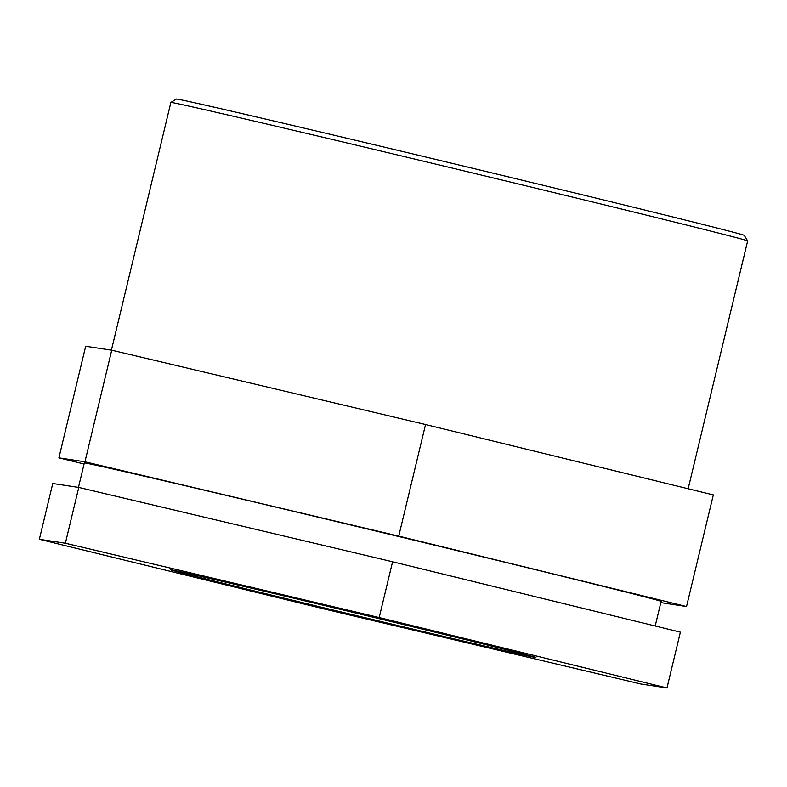 <?xml version="1.0" encoding="UTF-8"?>
<svg xmlns="http://www.w3.org/2000/svg" width="787" height="787" viewBox="0 0 787 787"><rect width="100%" height="100%" fill="white"/><g stroke="black" fill="none" stroke-linecap="round" stroke-linejoin="round"><path stroke-width="1.18" d="M65.38 543.237L379.186 617.569L666.973 687.966L640.943 684.021L327.126 609.689L39.35 539.302L65.38 543.237L78.779 487.438L52.749 483.493L39.35 539.302M666.973 687.966L680.371 632.158L392.585 561.77L379.186 617.569M392.585 561.77L78.779 487.438M686.52 606.521L713.317 494.915L425.541 424.527L111.724 350.195L84.937 461.802L398.743 536.124L686.52 606.521L660.814 602.626M425.541 424.527L398.743 536.124M84.071 464.015L58.907 457.857L84.937 461.802M111.724 350.195L85.694 346.25L58.907 457.857M111.41 350.146L170.877 102.438A296.581 1.859 13.5 0 1 170.887 102.428A296.581 1.859 13.5 0 1 459.697 169.864A296.581 1.859 13.5 0 1 747.65 240.901A296.581 1.859 13.5 0 1 747.65 240.911L744.256 235.362A291.987 1.84 -166.5 0 0 460.769 165.427A291.987 1.84 -166.5 0 0 176.426 99.034L170.887 102.428M78.464 487.389L84.327 462.953A296.581 1.859 13.5 0 1 373.146 530.379A296.581 1.859 13.5 0 1 661.1 601.425L655.197 625.999M432.447 633.761A187.936 1.18 13.5 0 1 170.425 569.758A187.936 1.18 13.5 0 1 353.442 612.483A187.936 1.18 13.5 0 1 535.898 657.499A187.936 1.18 13.5 0 1 432.447 633.761M688.143 488.757L747.65 240.911"/></g></svg>
